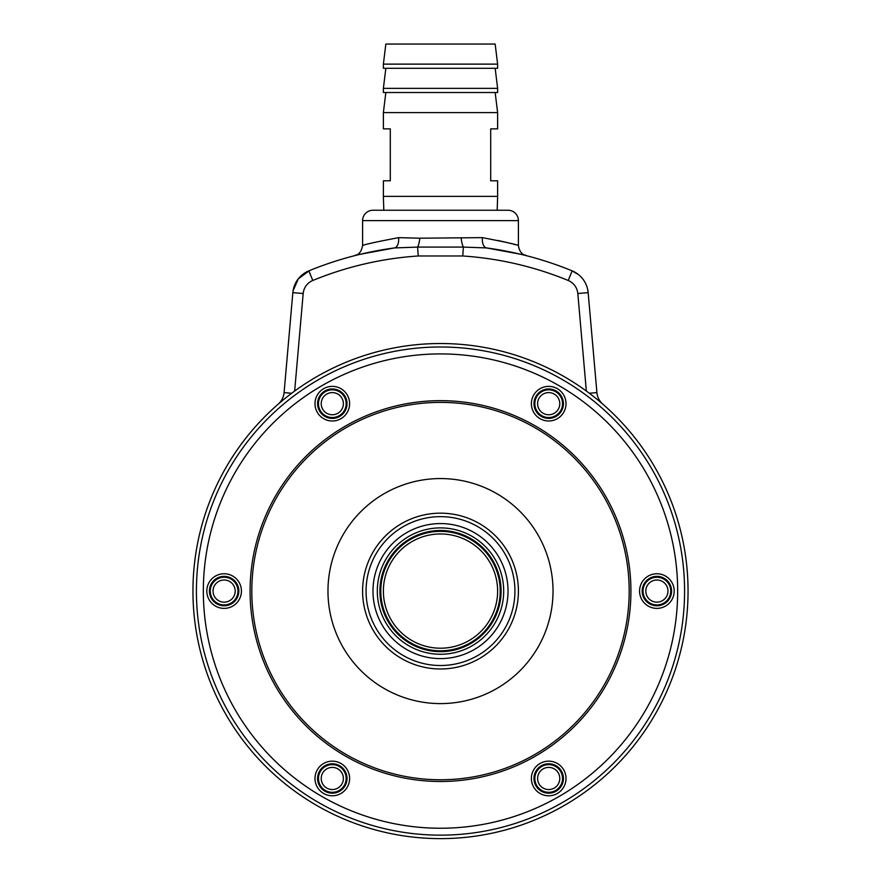 <?xml version="1.0" encoding="UTF-8"?>
<svg xmlns="http://www.w3.org/2000/svg" width="881" height="881" viewBox="0 0 881 881"><rect width="100%" height="100%" fill="white"/><g stroke="black" fill="none" stroke-linecap="round" stroke-linejoin="round"><path stroke-width="1.32" d="M372.982 210.24L508.018 210.24A10.385 10.385 0 0 1 518.402 220.624L362.598 220.624A10.385 10.385 0 0 1 372.982 210.24L383.808 210.24L383.378 196.386L497.622 196.386L497.622 180.803L490.706 180.803L490.706 128.868L497.622 128.868L497.622 112.603L383.378 112.603L383.378 128.868L390.294 128.868L390.294 180.803L383.378 180.803L383.378 196.386M362.598 220.624L362.598 245.568C363.49 244.709 375.493 242.066 398.608 237.639L419.797 238.2L482.392 237.639C505.507 242.066 517.51 244.709 518.402 245.568L518.402 220.624M487.843 248.112C538.853 257.637 538.434 257.571 486.587 247.935L463.373 247.087L417.627 247.087L394.413 247.935C342.566 257.571 342.147 257.637 393.157 248.112M309.363 270.654L298.263 278.881L293.054 290.873M578.343 274.476L571.637 270.654M482.392 237.639A10.385 5.55 -82.4 0 0 486.587 247.935A346.222 346.222 0 0 1 572.165 270.874A25.967 25.967 0 0 1 588.156 292.624L596.911 392.596A17.312 17.312 0 0 0 602.802 404.159A17.312 17.312 0 0 1 596.911 392.596L589.323 393.256M586.35 391.054L577.815 293.527A15.583 15.583 0 0 0 568.212 280.477A335.837 335.837 0 0 0 462.778 255.986L418.222 255.986A335.837 335.837 0 0 0 312.788 280.477A15.583 15.583 0 0 0 303.185 293.527L294.65 391.054L291.677 393.256L284.089 392.596A17.312 17.312 0 0 1 278.198 404.159A17.312 17.312 0 0 0 284.089 392.596L292.844 292.624A25.967 25.967 0 0 1 308.835 270.874A346.222 346.222 0 0 1 394.413 247.935A10.385 5.55 82.4 0 0 398.608 237.639M508.018 210.24L497.192 210.24L497.622 196.386M515.319 244.698L513.557 244.213M511.564 243.685L508.921 243.002M507.038 242.539L498.029 240.48M374.81 242.33L372.035 243.013M486.587 247.935A346.222 346.222 0 0 1 572.165 270.874A25.967 25.967 0 0 1 588.156 292.624L587.616 289.133M462.778 255.986L463.373 247.087A10.385 2.742 -95.7 0 1 461.204 238.2M418.222 255.986L417.627 247.087A10.385 2.742 95.7 0 0 419.797 238.2M518.402 591.074A77.902 77.902 0 0 1 440.5 668.976A77.902 77.902 0 0 1 362.598 591.074A77.902 77.902 0 0 1 440.5 513.171A77.902 77.902 0 0 1 518.402 591.074A77.902 77.902 0 0 0 440.5 513.171A77.902 77.902 0 0 0 362.598 591.074M383.378 591.074A57.122 57.122 0 0 1 440.5 533.952A57.122 57.122 0 0 1 497.622 591.074A57.122 57.122 0 0 1 440.5 648.207A57.122 57.122 0 0 1 383.378 591.074M379.909 591.074A60.591 60.591 0 0 1 440.5 530.483A60.591 60.591 0 0 1 501.091 591.074A60.591 60.591 0 0 1 440.5 651.665A60.591 60.591 0 0 1 379.909 591.074M377.31 591.074A63.19 63.19 0 0 1 440.5 527.895A63.19 63.19 0 0 1 503.69 591.074A63.19 63.19 0 0 1 440.5 654.264A63.19 63.19 0 0 1 377.31 591.074M372.982 591.074A67.518 67.518 0 0 1 440.5 523.567A67.518 67.518 0 0 1 508.018 591.074A67.518 67.518 0 0 1 440.5 658.592A67.518 67.518 0 0 1 372.982 591.074M251.812 591.074A188.688 188.688 0 0 0 440.5 779.762A188.688 188.688 0 0 0 629.188 591.074A188.688 188.688 0 0 0 440.5 402.386A188.688 188.688 0 0 0 251.812 591.074M630.917 591.074A190.417 190.417 0 0 1 440.5 781.491A190.417 190.417 0 0 1 250.083 591.074A190.417 190.417 0 0 1 440.5 400.657A190.417 190.417 0 0 1 630.917 591.074M684.581 591.074A244.081 244.081 0 0 1 440.5 835.155A244.081 244.081 0 0 1 196.419 591.074A244.081 244.081 0 0 1 440.5 346.993A244.081 244.081 0 0 1 684.581 591.074A244.081 244.081 0 0 0 440.5 346.993A244.081 244.081 0 0 0 196.419 591.074M241.427 591.074A17.312 17.312 0 0 0 224.115 573.762A17.312 17.312 0 0 0 206.804 591.074A17.312 17.312 0 0 0 224.115 608.386A17.312 17.312 0 0 0 241.427 591.074M238.828 591.074A14.713 14.713 0 0 0 224.115 576.361A14.713 14.713 0 0 0 209.403 591.074A14.713 14.713 0 0 0 224.115 605.787A14.713 14.713 0 0 0 238.828 591.074M566.009 778.474A17.312 17.312 0 0 0 548.698 761.162A17.312 17.312 0 0 0 531.386 778.474A17.312 17.312 0 0 0 548.698 795.785A17.312 17.312 0 0 0 566.009 778.474M563.411 778.474A14.713 14.713 0 0 0 548.698 763.761A14.713 14.713 0 0 0 533.974 778.474A14.713 14.713 0 0 0 548.698 793.186A14.713 14.713 0 0 0 563.411 778.474M566.009 403.674A17.312 17.312 0 0 0 548.698 386.374A17.312 17.312 0 0 0 531.386 403.674A17.312 17.312 0 0 0 548.698 420.986A17.312 17.312 0 0 0 566.009 403.674M563.411 403.674A14.713 14.713 0 0 0 548.698 388.962A14.713 14.713 0 0 0 533.974 403.674A14.713 14.713 0 0 0 548.698 418.398A14.713 14.713 0 0 0 563.411 403.674M674.196 591.074A17.312 17.312 0 0 0 656.885 573.762A17.312 17.312 0 0 0 639.573 591.074A17.312 17.312 0 0 0 656.885 608.386A17.312 17.312 0 0 0 674.196 591.074M671.597 591.074A14.713 14.713 0 0 0 656.885 576.361A14.713 14.713 0 0 0 642.172 591.074A14.713 14.713 0 0 0 656.885 605.787A14.713 14.713 0 0 0 671.597 591.074M349.614 403.674A17.312 17.312 0 0 0 332.302 386.374A17.312 17.312 0 0 0 314.991 403.674A17.312 17.312 0 0 0 332.302 420.986A17.312 17.312 0 0 0 349.614 403.674M347.026 403.674A14.713 14.713 0 0 0 332.302 388.962A14.713 14.713 0 0 0 317.589 403.674A14.713 14.713 0 0 0 332.302 418.398A14.713 14.713 0 0 0 347.026 403.674M349.614 778.474A17.312 17.312 0 0 0 332.302 761.162A17.312 17.312 0 0 0 314.991 778.474A17.312 17.312 0 0 0 332.302 795.785A17.312 17.312 0 0 0 349.614 778.474M347.026 778.474A14.713 14.713 0 0 0 332.302 763.761A14.713 14.713 0 0 0 317.589 778.474A14.713 14.713 0 0 0 332.302 793.186A14.713 14.713 0 0 0 347.026 778.474M688.05 591.074A247.55 247.55 0 0 1 440.5 838.624A247.55 247.55 0 0 1 192.95 591.074A247.55 247.55 0 0 1 440.5 343.524A247.55 247.55 0 0 1 688.05 591.074M327.974 591.074A112.526 112.526 0 0 1 440.5 478.559A112.526 112.526 0 0 1 553.026 591.074A112.526 112.526 0 0 1 440.5 703.6A112.526 112.526 0 0 1 327.974 591.074M324.307 786.138A11.079 11.079 0 0 0 339.978 786.469A11.079 11.079 0 0 0 340.297 770.809A11.079 11.079 0 0 0 324.637 770.479A11.079 11.079 0 0 0 324.307 786.138M342.302 768.882A13.854 13.854 0 0 1 341.894 788.462A13.854 13.854 0 0 1 322.314 788.055A13.854 13.854 0 0 1 322.721 768.474A13.854 13.854 0 0 1 342.302 768.882M213.477 587.99A11.079 11.079 0 0 0 221.021 601.712A11.079 11.079 0 0 0 234.753 594.168A11.079 11.079 0 0 0 227.199 580.436A11.079 11.079 0 0 0 213.477 587.99M237.407 594.939A13.854 13.854 0 0 1 220.25 604.377A13.854 13.854 0 0 1 210.812 587.209A13.854 13.854 0 0 1 227.981 577.782A13.854 13.854 0 0 1 237.407 594.939M329.659 392.915A11.079 11.079 0 0 0 321.543 406.328A11.079 11.079 0 0 0 334.945 414.433A11.079 11.079 0 0 0 343.061 401.031A11.079 11.079 0 0 0 329.659 392.915M335.606 417.131A13.854 13.854 0 0 1 318.856 406.989A13.854 13.854 0 0 1 328.998 390.228A13.854 13.854 0 0 1 345.759 400.37A13.854 13.854 0 0 1 335.606 417.131M556.693 396.01A11.079 11.079 0 0 0 541.022 395.679A11.079 11.079 0 0 0 540.703 411.35A11.079 11.079 0 0 0 556.363 411.68A11.079 11.079 0 0 0 556.693 396.01M538.698 413.266A13.854 13.854 0 0 1 539.106 393.686A13.854 13.854 0 0 1 558.686 394.093A13.854 13.854 0 0 1 558.279 413.674A13.854 13.854 0 0 1 538.698 413.266M667.523 594.168A11.079 11.079 0 0 0 659.979 580.436A11.079 11.079 0 0 0 646.247 587.99A11.079 11.079 0 0 0 653.801 601.712A11.079 11.079 0 0 0 667.523 594.168M643.593 587.209A13.854 13.854 0 0 1 660.75 577.782A13.854 13.854 0 0 1 670.188 594.939A13.854 13.854 0 0 1 653.019 604.377A13.854 13.854 0 0 1 643.593 587.209M551.341 789.233A11.079 11.079 0 0 0 559.457 775.831A11.079 11.079 0 0 0 546.055 767.714A11.079 11.079 0 0 0 537.939 781.117A11.079 11.079 0 0 0 551.341 789.233M545.394 765.027A13.854 13.854 0 0 1 562.144 775.17A13.854 13.854 0 0 1 552.002 791.92A13.854 13.854 0 0 1 535.241 781.777A13.854 13.854 0 0 1 545.394 765.027M380.779 591.074A59.721 59.721 0 0 1 440.5 531.353A59.721 59.721 0 0 1 500.221 591.074A59.721 59.721 0 0 1 440.5 650.795A59.721 59.721 0 0 1 380.779 591.074M385.845 92.516L383.378 112.603M495.155 92.516L497.622 112.603M383.378 92.516L497.622 92.516L497.622 88.364L383.378 88.364L383.378 92.516M385.845 68.289L383.378 88.364M495.155 68.289L497.622 88.364M383.378 68.289L497.622 68.289L497.622 64.126L383.378 64.126L383.378 68.289M383.378 64.126L385.845 44.05L495.155 44.05L497.622 64.126M303.185 293.527L292.844 292.624A25.967 25.967 0 0 1 308.835 270.874A346.222 346.222 0 0 1 394.413 247.935M577.815 293.527L588.156 292.624M568.212 280.477L572.165 270.874M312.788 280.477L308.835 270.874M366.067 591.074A74.433 74.433 0 0 0 440.5 665.518A74.433 74.433 0 0 0 514.933 591.074A74.433 74.433 0 0 0 440.5 516.64A74.433 74.433 0 0 0 366.067 591.074M203.335 591.074A237.165 237.165 0 0 0 440.5 828.239A237.165 237.165 0 0 0 677.665 591.074A237.165 237.165 0 0 0 440.5 353.92A237.165 237.165 0 0 0 203.335 591.074M518.402 245.568C519.283 251.239 521.893 254.587 526.21 255.633L526.188 255.633M362.598 245.568C361.474 251.47 358.897 254.818 354.834 255.622L355.373 255.49"/></g></svg>
